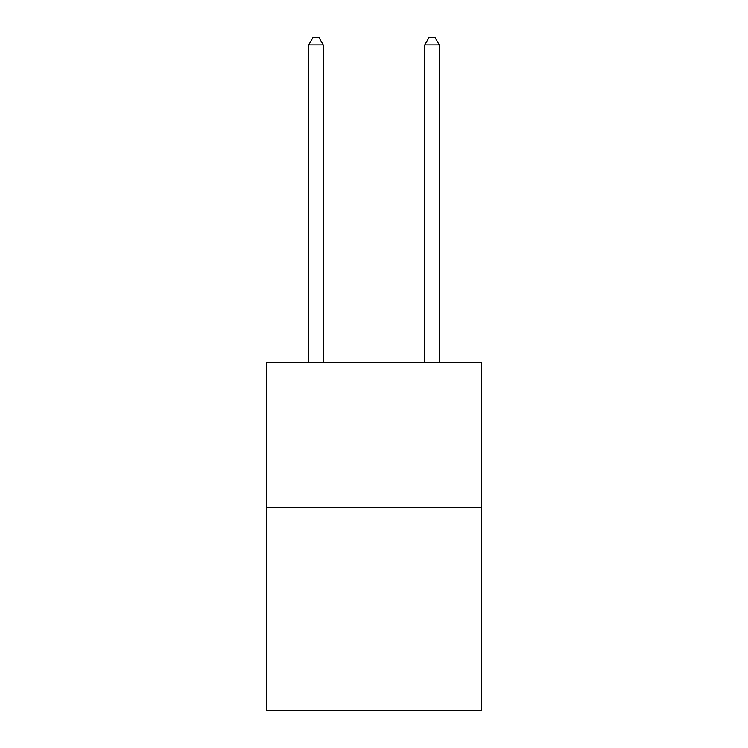 <?xml version="1.0" encoding="UTF-8"?>
<svg xmlns="http://www.w3.org/2000/svg" width="748" height="748" viewBox="0 0 748 748"><rect width="100%" height="100%" fill="white"/><g stroke="black" fill="none" stroke-linecap="round" stroke-linejoin="round"><path stroke-width="1.12" d="M481.347 507.518L481.347 710.6L266.653 710.6L266.653 362.453L481.347 362.453L481.347 507.518L266.653 507.518M323.23 362.453L323.23 44.945L308.718 44.945L308.718 362.453M308.718 44.945L313.075 37.4L318.872 37.4L323.23 44.945M439.282 362.453L439.282 44.945L424.771 44.945L424.771 362.453M424.771 44.945L429.128 37.4L434.925 37.4L439.282 44.945"/></g></svg>
